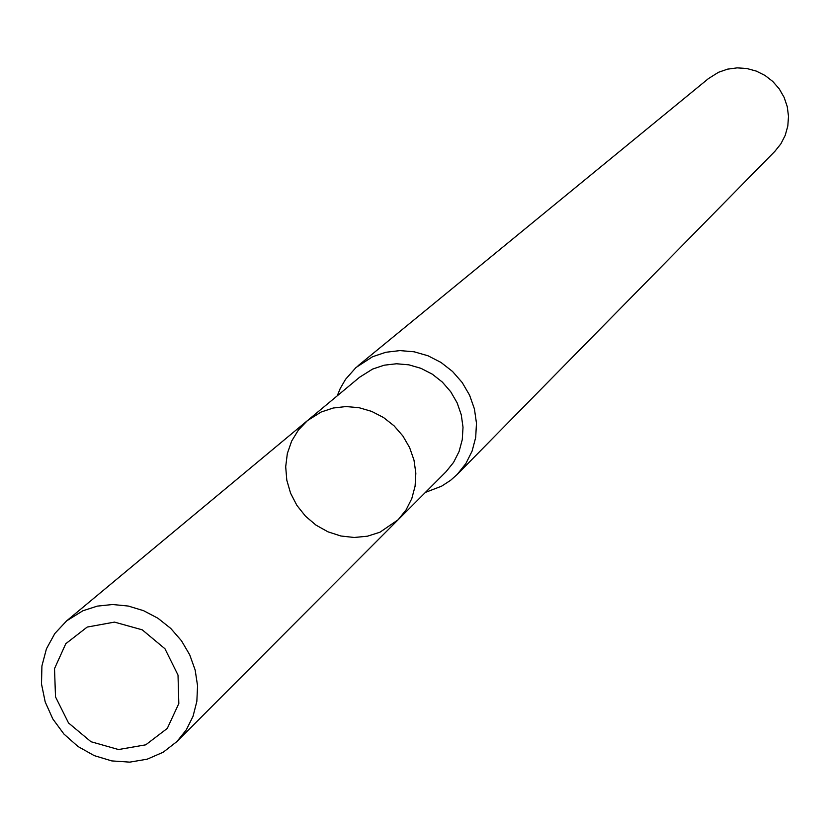 <?xml version="1.0" encoding="UTF-8"?>
<svg xmlns="http://www.w3.org/2000/svg" width="830" height="830" viewBox="0 0 830 830"><rect width="100%" height="100%" fill="white"/><g stroke="black" fill="none" stroke-linecap="round" stroke-linejoin="round"><path stroke-width="1.25" d="M337.239 395.837L340.248 388.461L345.56 379.31L356.018 367.493L372.577 356.724L385.836 352.273L399.863 350.602L414.108 351.785L428 355.78L440.979 362.43L452.537 371.467L462.206 382.537L469.593 395.194L474.418 408.931L476.472 423.207L475.694 437.441L472.114 451.064L465.879 463.545L457.247 474.397L450.597 480.311L441.643 486.152L425.437 492.387M457.247 474.397L774.867 151.34L780.864 143.86L785.232 135.3L787.815 125.994L788.5 116.314L787.255 106.645L784.122 97.369L779.225 88.862L772.772 81.454L765.001 75.447L756.244 71.079L746.824 68.517L737.133 67.863L727.547 69.149L718.458 72.303L708.426 78.611L358.031 365.771M307.525 420.551L321.117 412.043L333.204 408.028L346.006 406.555L358.996 407.686L371.674 411.4L383.533 417.521L394.074 425.832L402.882 435.989L409.615 447.588L413.994 460.152L415.84 473.193L415.093 486.173L411.794 498.581L406.057 509.921L398.141 519.746L446.001 471.772L453.585 462.362L459.083 451.51L462.269 439.651L463.016 427.253L461.273 414.803L457.123 402.809L450.721 391.75L442.328 382.07L432.274 374.154L420.966 368.333L408.858 364.827L396.439 363.768L384.197 365.2L372.639 369.06L359.629 377.214L307.525 420.551L298.478 429.919L291.652 441.072L287.336 453.522L285.696 466.73L286.796 480.165L290.593 493.238L296.922 505.429L305.502 516.198L315.991 525.12L327.943 531.812L340.86 535.993L354.202 537.477L367.42 536.211L379.933 532.227L398.141 519.746L406.057 509.921L411.794 498.581L415.093 486.173L415.84 473.193L413.994 460.152L409.615 447.588L402.882 435.989L394.074 425.832L383.533 417.521L371.674 411.4L358.996 407.686L346.006 406.555L333.204 408.028L321.117 412.043L307.525 420.551L66.659 620.85L54.822 633.529L46.428 648.842L41.915 665.961L41.5 683.982L45.204 701.962L52.819 718.946L63.931 734.052L77.978 746.492L94.205 755.611L111.78 760.913L129.76 762.137L147.221 759.18L163.23 752.208L176.925 741.553L186.304 729.85L193.037 716.29L196.845 701.402L197.561 685.777L195.164 670.049L189.728 654.839L181.469 640.77L170.731 628.403L157.928 618.246L143.6 610.693L128.308 606.056L112.662 604.51L97.307 606.118L82.844 610.787L66.659 620.85M87.181 627.075L65.798 643.696L54.521 668.617L55.506 696.878L68.517 722.951L90.989 741.73L118.534 749.542L145.758 744.821L167.287 728.418L178.824 703.539L178.014 675.091L164.952 648.759L142.252 629.835L114.467 622.106L87.181 627.075M398.141 519.746L176.925 741.553"/></g></svg>
